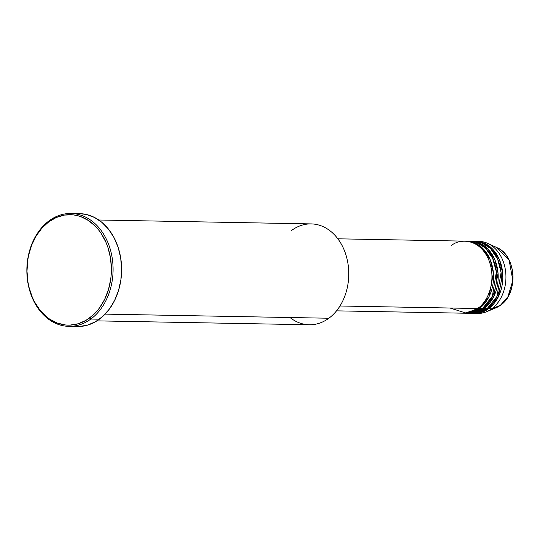 <?xml version="1.0" encoding="UTF-8"?>
<svg xmlns="http://www.w3.org/2000/svg" width="540" height="540" viewBox="0 0 540 540"><rect width="100%" height="100%" fill="white"/><g stroke="black" fill="none" stroke-linecap="round" stroke-linejoin="round"><path stroke-width="0.81" d="M477.536 241.434A36.032 27.52 91.1 0 1 487.775 243.419A36.032 27.52 91.1 0 1 505.858 274.219A36.032 27.52 91.1 0 1 491.731 308.786L500.432 305.255A31.766 24.259 -88.9 0 0 512.885 274.793A31.766 24.259 -88.9 0 0 496.942 247.637L509.139 260.24L512.838 280.469L507.924 296.744L500.432 305.255A1.202 0.668 53.6 0 0 500.519 305.208A1.202 0.668 53.6 0 0 500.587 305.147M450.016 308.016L466.121 313.106L477.785 308.529A36.032 27.52 -88.9 0 0 491.204 268.245A36.032 27.52 -88.9 0 0 465.136 241.144L337.858 238.808M478.116 307.496A1.202 0.668 -126.4 0 1 479.331 308.556L464.582 313.193A36.032 27.52 91.1 0 0 465.358 313.22L468.464 313.281A36.032 27.52 -88.9 0 0 482.436 308.61A36.032 27.52 -88.9 0 0 495.855 268.326A36.032 27.52 -88.9 0 0 469.787 241.232L466.682 241.178A36.032 27.52 91.1 0 1 492.75 268.272A36.032 27.52 91.1 0 1 479.331 308.556L482.436 308.61L479.331 308.556A36.032 27.52 91.1 0 1 465.358 313.22M466.135 313.106L482.436 308.61L492.379 296.217L496.375 271.856L492.669 258.296L485.244 247.847L476.138 242.332L467.458 241.319M471.332 241.259A36.032 27.52 91.1 0 0 470.556 241.259L479.223 242.933L488.012 249.082L494.883 259.828L498.049 273.22L493.715 296.683L483.982 308.637A1.202 0.668 53.6 0 0 483.401 307.861A1.202 0.668 -126.4 0 1 483.982 308.637L469.233 313.281A36.032 27.52 91.1 0 0 470.009 313.308L473.108 313.362A36.032 27.52 -88.9 0 0 487.08 308.698A36.032 27.52 -88.9 0 0 500.506 268.414A36.032 27.52 -88.9 0 0 474.437 241.319L471.332 241.259A36.032 27.52 91.1 0 1 497.401 268.353A36.032 27.52 91.1 0 1 483.982 308.637L487.08 308.698L483.982 308.637A36.032 27.52 91.1 0 1 470.009 313.308M471.562 313.274L487.08 308.698L496.921 296.528L501.093 272.612L497.664 259.132L490.516 248.528L481.565 242.69L472.885 241.346M475.983 241.346A36.032 27.52 91.1 0 0 475.207 241.346L483.874 243.013L492.662 249.169L499.534 259.916L502.7 273.308L498.366 296.771L488.632 308.725A1.202 0.668 53.6 0 0 488.052 307.949A1.202 0.668 -126.4 0 1 488.632 308.725L473.884 313.362A36.032 27.52 91.1 0 0 474.66 313.389L477.758 313.45A36.032 27.52 -88.9 0 0 491.731 308.786A36.032 27.52 -88.9 0 0 505.157 268.502A36.032 27.52 -88.9 0 0 479.088 241.4L475.983 241.346A36.032 27.52 91.1 0 1 502.052 268.441A36.032 27.52 91.1 0 1 488.632 308.725L491.731 308.786L488.632 308.725A36.032 27.52 91.1 0 1 474.66 313.389M291.6 230.438A50.443 38.529 91.1 0 1 343.96 249.5A50.443 38.529 91.1 0 1 328.874 318.236A50.443 38.529 -88.9 0 0 347.659 261.839A50.443 38.529 -88.9 0 0 311.162 223.904L98.773 220.003M68.938 326.356L77.463 326.518A56.444 43.112 -88.9 0 0 99.353 319.207L90.828 319.046A56.444 43.112 91.1 0 1 68.938 326.356A56.444 43.112 91.1 0 1 28.093 283.905A56.444 43.112 91.1 0 1 49.12 220.793L48.789 221.825A55.242 42.194 91.1 0 1 106.137 242.71A55.242 42.194 91.1 0 1 89.606 317.986L90.828 319.046A56.444 43.112 -88.9 0 0 107.71 242.129A56.444 43.112 -88.9 0 0 49.12 220.793A56.444 43.112 91.1 0 1 71.01 213.482A56.444 43.112 91.1 0 1 111.847 255.94A56.444 43.112 91.1 0 1 90.828 319.046L99.353 319.207A56.444 43.112 -88.9 0 0 120.38 256.095A56.444 43.112 -88.9 0 0 79.535 213.644L71.01 213.482M479.331 308.556L489.065 296.602L493.398 273.132L490.232 259.747L483.368 248.994L474.572 242.845L465.912 241.178A36.032 27.52 91.1 0 1 466.682 241.178M339.991 305.998L477.785 308.529L339.991 305.998M105.118 314.125L328.874 318.236L105.118 314.125M487.775 243.419L496.942 247.637C516.328 255.204 518.602 293.362 500.519 305.215A1.202 0.668 -126.4 0 1 500.432 305.255L495.835 307.874A31.766 24.259 -88.9 0 0 500.432 305.255L491.731 308.786A36.032 27.52 91.1 0 1 486.52 311.749A36.032 27.52 91.1 0 1 476.213 313.362M48.789 221.825L41.972 228.056L36.207 235.892L31.705 245.038L28.647 255.143L27.695 260.428L27 271.228L27.925 281.975L28.985 287.206L32.258 297.108L34.439 301.691L39.771 309.893L46.244 316.562L49.822 319.235L57.51 323.136L65.644 324.999L69.782 325.134L78.003 323.811L85.887 320.423L93.13 315.09L96.417 311.756L99.448 308.023L104.612 299.491L108.405 289.818L110.7 279.382L111.247 274.003L111.395 268.582L110.471 257.837L107.96 247.55L106.137 242.71L101.446 233.854L98.618 229.925L95.513 226.382L88.574 220.583L80.885 216.675L76.856 215.487L72.752 214.819L64.476 215.075L56.383 217.445L48.789 221.825L49.12 220.793A56.444 43.112 -88.9 0 0 32.231 297.709A56.444 43.112 -88.9 0 0 90.828 319.046L89.606 317.986A55.242 42.194 91.1 0 1 32.258 297.108A55.242 42.194 91.1 0 1 48.789 221.825M79.488 213.644L86.319 214.475L94.439 217.431L101.952 222.413L108.56 229.223L114.014 237.607L118.098 247.239L120.663 257.749L121.615 268.731L120.899 279.76L118.557 290.425L114.676 300.301L109.411 309.022L102.951 316.244L95.553 321.692L87.5 325.154L79.097 326.504M96.917 320.868L309.312 324.769A50.443 38.529 -88.9 0 0 328.874 318.236A50.443 38.529 91.1 0 1 290 317.52M336.535 310.851L463.813 313.193A36.032 27.52 -88.9 0 0 477.785 308.529C485.365 304.601 498.083 282.879 488.565 259.43C478.379 236.466 457.67 239.362 451.163 245.815M474.991 243.02L472.399 242.568M478.447 311.735L475.781 312.12M486.52 311.749L495.835 307.874L500.519 305.215"/></g></svg>
